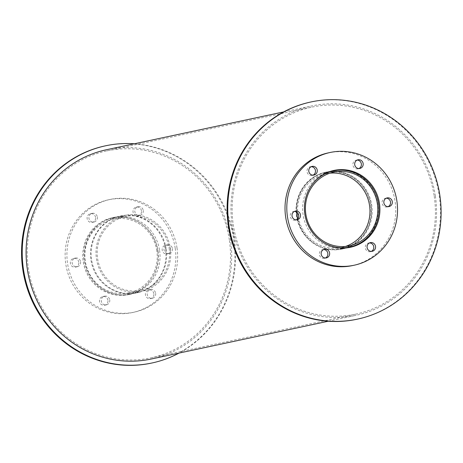 <?xml version="1.0" encoding="UTF-8"?>
<svg xmlns="http://www.w3.org/2000/svg" width="463" height="463" viewBox="0 0 463 463"><rect width="100%" height="100%" fill="white"/><g stroke="black" fill="none" stroke-linecap="round" stroke-linejoin="round"><path stroke-width="0.35" stroke-dasharray="2.31 1.74" d="M169.145 248.266A37.688 36.137 -102 0 1 141.238 290.272A37.688 36.137 -102 0 1 98.034 260.958A37.688 36.137 -102 0 1 125.502 216.557A37.688 36.137 -102 0 1 169.145 248.266M156.83 250.894A37.688 36.137 78 0 0 113.192 219.184A37.688 36.137 78 0 0 85.719 263.586A37.688 36.137 78 0 0 128.922 292.9A37.688 36.137 78 0 0 156.83 250.894M170.291 248.099A38.898 37.295 -102 0 1 141.493 291.453A38.898 37.295 -102 0 1 96.9 261.201A38.898 37.295 -102 0 1 125.253 215.376A38.898 37.295 -102 0 1 170.291 248.099M157.976 250.732A38.898 37.295 -102 0 1 129.177 294.08A38.898 37.295 -102 0 1 84.584 263.829A38.898 37.295 -102 0 1 112.937 218.004A38.898 37.295 -102 0 1 157.976 250.732M159.59 250.414A39.297 37.682 -102 0 1 130.491 294.213A39.297 37.682 -102 0 1 85.435 263.644A39.297 37.682 -102 0 1 114.083 217.344A39.297 37.682 -102 0 1 159.59 250.414M157.802 250.796A39.297 37.682 78 0 0 112.295 217.732A39.297 37.682 78 0 0 83.647 264.026A39.297 37.682 78 0 0 128.697 294.595A39.297 37.682 78 0 0 157.802 250.796M97.352 217.054A4.433 4.254 -102 0 1 94.064 221.997A4.433 4.254 -102 0 1 88.983 218.548A4.433 4.254 -102 0 1 92.218 213.327A4.433 4.254 -102 0 1 97.352 217.054M95.557 217.436A4.433 4.254 78 0 0 90.424 213.709A4.433 4.254 78 0 0 87.194 218.93A4.433 4.254 78 0 0 92.276 222.379A4.433 4.254 78 0 0 95.557 217.436M80.585 261.78A4.433 4.254 -102 0 1 77.304 266.723A4.433 4.254 -102 0 1 72.216 263.273A4.433 4.254 -102 0 1 75.452 258.053A4.433 4.254 -102 0 1 80.585 261.78M78.791 262.162A4.433 4.254 78 0 0 73.658 258.435A4.433 4.254 78 0 0 70.428 263.655A4.433 4.254 78 0 0 75.51 267.105A4.433 4.254 78 0 0 78.791 262.162M109.731 299.897A4.433 4.254 -102 0 1 106.449 304.839A4.433 4.254 -102 0 1 101.362 301.39A4.433 4.254 -102 0 1 104.597 296.17A4.433 4.254 -102 0 1 109.731 299.897M107.937 300.279A4.433 4.254 78 0 0 102.803 296.551A4.433 4.254 78 0 0 99.574 301.772A4.433 4.254 78 0 0 104.655 305.221A4.433 4.254 78 0 0 107.937 300.279M155.643 293.293A4.433 4.254 -102 0 1 152.362 298.236A4.433 4.254 -102 0 1 147.275 294.786A4.433 4.254 -102 0 1 150.51 289.56A4.433 4.254 -102 0 1 155.643 293.293M153.849 293.675A4.433 4.254 78 0 0 148.716 289.942A4.433 4.254 78 0 0 145.486 295.168A4.433 4.254 78 0 0 150.568 298.618A4.433 4.254 78 0 0 153.849 293.675M172.41 248.567A4.433 4.254 -102 0 1 169.122 253.51A4.433 4.254 -102 0 1 164.041 250.061A4.433 4.254 -102 0 1 167.276 244.834A4.433 4.254 -102 0 1 172.41 248.567M170.615 248.949A4.433 4.254 78 0 0 165.482 245.216A4.433 4.254 78 0 0 162.253 250.442A4.433 4.254 78 0 0 167.334 253.892A4.433 4.254 78 0 0 170.615 248.949M143.264 210.451A4.433 4.254 -102 0 1 139.976 215.393A4.433 4.254 -102 0 1 134.895 211.944A4.433 4.254 -102 0 1 138.13 206.718A4.433 4.254 -102 0 1 143.264 210.451M141.47 210.833A4.433 4.254 78 0 0 136.336 207.1A4.433 4.254 78 0 0 133.107 212.326A4.433 4.254 78 0 0 138.188 215.775A4.433 4.254 78 0 0 141.47 210.833M176.999 247.908A57.638 55.265 -102 0 1 134.316 312.149A57.638 55.265 -102 0 1 68.24 267.313A57.638 55.265 -102 0 1 110.258 199.408A57.638 55.265 -102 0 1 176.999 247.908M175.205 248.29A57.638 55.265 -102 0 1 132.528 312.531A57.638 55.265 -102 0 1 66.446 267.695A57.638 55.265 -102 0 1 108.464 199.79A57.638 55.265 -102 0 1 175.205 248.29M329.87 173.174A37.688 36.137 78 0 0 325.906 173.787A37.688 36.137 78 0 0 298.432 218.183A37.688 36.137 78 0 0 341.636 247.497A37.688 36.137 78 0 0 345.508 246.438M323.157 242.398A38.898 37.295 -102 0 1 311.119 185.987M370.695 205.329A38.898 37.295 -102 0 1 341.891 248.683A38.898 37.295 -102 0 1 297.298 218.426A38.898 37.295 -102 0 1 325.651 172.601A38.898 37.295 -102 0 1 370.695 205.329M360.011 243.087A39.297 37.682 78 0 0 377.681 203.865A39.297 37.682 78 0 0 344.478 170.315M333.071 170.621A39.297 37.682 78 0 0 332.174 170.801A39.297 37.682 78 0 0 303.525 217.095A39.297 37.682 78 0 0 348.581 247.664A39.297 37.682 78 0 0 349.472 247.462M311.223 166.692A4.433 4.254 78 0 0 307.073 172.004A4.433 4.254 78 0 0 313.029 175.159M294.456 211.412A4.433 4.254 78 0 0 290.307 216.725A4.433 4.254 78 0 0 296.268 219.884M323.602 249.534A4.433 4.254 78 0 0 319.453 254.847A4.433 4.254 78 0 0 325.414 258.001M369.515 242.925A4.433 4.254 78 0 0 365.365 248.237A4.433 4.254 78 0 0 371.326 251.392M386.281 198.199A4.433 4.254 78 0 0 382.131 203.512A4.433 4.254 78 0 0 388.087 206.666M357.135 160.082A4.433 4.254 78 0 0 352.985 165.395A4.433 4.254 78 0 0 358.941 168.549M328.348 152.865A57.638 55.265 -102 0 1 395.089 201.359A57.638 55.265 -102 0 1 352.407 265.6M166.194 249.001A39.297 37.682 -102 0 1 137.094 292.801A39.297 37.682 -102 0 1 92.044 262.237A39.297 37.682 -102 0 1 120.693 215.937A39.297 37.682 -102 0 1 166.194 249.001M165.523 249.146A39.297 37.682 78 0 0 120.015 216.082A39.297 37.682 78 0 0 91.373 262.376A39.297 37.682 78 0 0 136.423 292.946A39.297 37.682 78 0 0 165.523 249.146M134.357 143.779A111.045 106.473 -102 0 1 234.301 239.203A111.045 106.473 -102 0 1 179.031 353.095M105.043 145.914A111.045 106.473 -102 0 1 233.63 239.342A111.045 106.473 -102 0 1 151.401 363.114M331.589 171.333A39.297 37.682 -102 0 1 371.748 205.132A39.297 37.682 -102 0 1 347.829 247.416M346.463 247.896A39.297 37.682 -102 0 1 342.649 248.932A39.297 37.682 -102 0 1 297.686 218.791M296.76 212.152A39.297 37.682 -102 0 1 326.241 172.062A39.297 37.682 -102 0 1 330.148 171.455M347.157 247.56A39.297 37.682 78 0 0 371.077 205.271A39.297 37.682 78 0 0 330.918 171.478M329.824 171.565A39.297 37.682 78 0 0 325.57 172.207A39.297 37.682 78 0 0 296.922 218.507A39.297 37.682 78 0 0 341.978 249.077A39.297 37.682 78 0 0 346.121 247.931M310.592 102.045A111.045 106.473 -102 0 1 439.179 195.473A111.045 106.473 -102 0 1 356.95 319.244M434.207 196.19A105.807 101.449 -102 0 1 355.856 314.117A105.807 101.449 -102 0 1 234.556 231.818A105.807 101.449 -102 0 1 311.686 107.167A105.807 101.449 -102 0 1 434.207 196.19M229.324 239.915A105.807 101.449 78 0 0 106.808 150.897A105.807 101.449 78 0 0 29.678 275.543A105.807 101.449 78 0 0 150.979 357.847A105.807 101.449 78 0 0 229.324 239.915M435.353 196.023A107.017 102.607 -102 0 1 356.111 315.297A107.017 102.607 -102 0 1 233.427 232.061A107.017 102.607 -102 0 1 311.437 105.986A107.017 102.607 -102 0 1 435.353 196.023M106.554 149.711A107.017 102.607 -102 0 1 230.476 239.753A107.017 102.607 -102 0 1 151.227 359.028M128.922 292.9L141.238 290.272M113.192 219.184L125.502 216.557M129.177 294.08L141.493 291.453M112.937 218.004L125.253 215.376M128.697 294.595L130.491 294.213M112.295 217.732L114.083 217.344M92.276 222.379L94.064 221.997M90.424 213.709L92.218 213.327M75.51 267.105L77.304 266.723M73.658 258.435L75.452 258.053M104.655 305.221L106.449 304.839M102.803 296.551L104.597 296.17M150.568 298.618L152.362 298.236M148.716 289.942L150.51 289.56M167.334 253.892L169.122 253.51M165.482 245.216L167.276 244.834M138.188 215.775L139.976 215.393M136.336 207.1L138.13 206.718M132.528 312.531L134.316 312.149M108.464 199.79L110.258 199.408M341.636 247.497L349.478 245.824M325.906 173.787L333.742 172.114M341.891 248.683L345.022 248.012M325.651 172.601L328.788 171.935M348.581 247.664L350.369 247.283M332.174 170.801L333.968 170.419M312.155 175.454L313.949 175.066M310.308 166.778L312.097 166.396M295.394 220.174L297.182 219.792M293.542 211.504L295.33 211.122M324.54 258.29L326.328 257.908M322.688 249.621L324.476 249.239M370.452 251.687L372.24 251.305M368.6 243.011L370.388 242.629M387.213 206.961L389.007 206.579M385.366 198.291L387.155 197.904M358.067 168.845L359.861 168.463M356.221 160.169L358.009 159.787M136.423 292.946L137.094 292.801M120.015 216.082L120.693 215.937M341.978 249.077L342.649 248.932M325.57 172.207L326.241 172.062M150.979 357.847L355.856 314.117M106.808 150.897L311.686 107.167M328.308 321.235L356.111 315.297M283.634 111.919L311.437 105.986"/><path stroke-width="0.69" d="M377.38 203.818A37.688 36.137 -102 0 1 349.478 245.824A37.688 36.137 -102 0 1 306.269 216.51A37.688 36.137 -102 0 1 333.742 172.114A37.688 36.137 -102 0 1 377.38 203.818M345.508 246.438A37.688 36.137 78 0 0 369.543 205.491A37.688 36.137 78 0 0 329.87 173.174M311.119 185.987A38.898 37.295 -102 0 1 333.493 170.928A38.898 37.295 -102 0 1 378.531 203.656A38.898 37.295 -102 0 1 349.727 247.011A38.898 37.295 -102 0 1 323.157 242.398M379.475 203.483A39.297 37.682 -102 0 1 350.369 247.283A39.297 37.682 -102 0 1 305.32 216.713A39.297 37.682 -102 0 1 333.968 170.419A39.297 37.682 -102 0 1 379.475 203.483M344.478 170.315A39.297 37.682 78 0 0 333.071 170.621M349.472 247.462A39.297 37.682 78 0 0 360.011 243.087M317.23 170.129A4.433 4.254 -102 0 1 313.949 175.066A4.433 4.254 -102 0 1 308.867 171.623A4.433 4.254 -102 0 1 312.097 166.396A4.433 4.254 -102 0 1 317.23 170.129M313.029 175.159A4.433 4.254 78 0 0 311.223 166.692M300.464 214.849A4.433 4.254 -102 0 1 297.182 219.792A4.433 4.254 -102 0 1 292.101 216.343A4.433 4.254 -102 0 1 295.33 211.122A4.433 4.254 -102 0 1 300.464 214.849M296.268 219.884A4.433 4.254 78 0 0 294.456 211.412M329.61 252.972A4.433 4.254 -102 0 1 326.328 257.908A4.433 4.254 -102 0 1 321.247 254.465A4.433 4.254 -102 0 1 324.476 249.239A4.433 4.254 -102 0 1 329.61 252.972M325.414 258.001A4.433 4.254 78 0 0 323.602 249.534M375.522 246.362A4.433 4.254 -102 0 1 372.24 251.305A4.433 4.254 -102 0 1 367.159 247.855A4.433 4.254 -102 0 1 370.388 242.629A4.433 4.254 -102 0 1 375.522 246.362M371.326 251.392A4.433 4.254 78 0 0 369.515 242.925M392.288 201.636A4.433 4.254 -102 0 1 389.007 206.579A4.433 4.254 -102 0 1 383.925 203.13A4.433 4.254 -102 0 1 387.155 197.904A4.433 4.254 -102 0 1 392.288 201.636M388.087 206.666A4.433 4.254 78 0 0 386.281 198.199M363.142 163.52A4.433 4.254 -102 0 1 359.861 168.463A4.433 4.254 -102 0 1 354.78 165.013A4.433 4.254 -102 0 1 358.009 159.787A4.433 4.254 -102 0 1 363.142 163.52M358.941 168.549A4.433 4.254 78 0 0 357.135 160.082M396.878 200.977A57.638 55.265 -102 0 1 354.201 265.218A57.638 55.265 -102 0 1 288.119 220.388A57.638 55.265 -102 0 1 330.136 152.483A57.638 55.265 -102 0 1 396.878 200.977M354.201 265.218L352.407 265.6A57.638 55.265 -102 0 1 286.331 220.77A57.638 55.265 -102 0 1 328.348 152.865L330.136 152.483M179.031 353.095A111.045 106.473 -102 0 1 152.072 362.969A111.045 106.473 -102 0 1 24.765 276.596A111.045 106.473 -102 0 1 105.714 145.77A111.045 106.473 -102 0 1 134.357 143.779M152.072 362.969L151.401 363.114A111.045 106.473 -102 0 1 24.093 276.735A111.045 106.473 -102 0 1 105.043 145.914L105.714 145.77M347.829 247.416A39.297 37.682 -102 0 1 346.463 247.896M297.686 218.791A39.297 37.682 -102 0 1 296.76 212.152M330.148 171.455A39.297 37.682 -102 0 1 331.589 171.333M330.918 171.478A39.297 37.682 78 0 0 329.824 171.565M346.121 247.931A39.297 37.682 78 0 0 347.157 247.56M439.85 195.328A111.045 106.473 -102 0 1 357.621 319.1A111.045 106.473 -102 0 1 230.319 232.721A111.045 106.473 -102 0 1 311.263 101.901A111.045 106.473 -102 0 1 439.85 195.328M357.621 319.1L356.95 319.244A111.045 106.473 -102 0 1 229.648 232.866A111.045 106.473 -102 0 1 310.592 102.045L311.263 101.901M328.308 321.235L151.227 359.028A107.017 102.607 -102 0 1 28.544 275.786A107.017 102.607 -102 0 1 106.554 149.711L283.634 111.919M345.022 248.012L349.727 247.011M328.788 171.935L333.493 170.928"/></g></svg>
